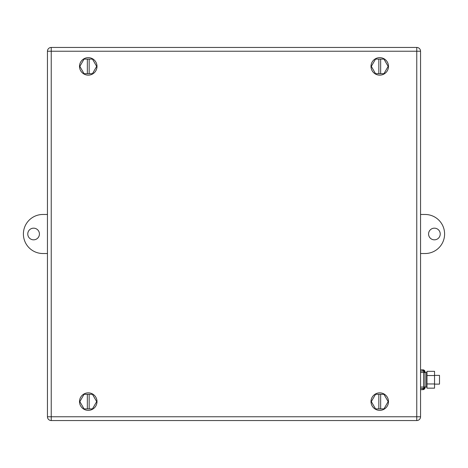 <?xml version="1.0" encoding="UTF-8"?>
<svg xmlns="http://www.w3.org/2000/svg" width="468" height="468" viewBox="0 0 468 468"><rect width="100%" height="100%" fill="white"/><g stroke="black" fill="none" stroke-linecap="round" stroke-linejoin="round"><path stroke-width="0.7" d="M420.551 416.766L420.551 51.234L416.766 51.234L416.766 416.766L47.449 416.766A3.791 3.791 0 0 0 51.234 420.551L416.766 420.551A3.791 3.791 0 0 0 420.551 416.766L416.766 416.766L416.766 420.551M420.551 51.234A3.791 3.791 0 0 0 416.766 47.449L51.234 47.449A3.791 3.791 0 0 0 47.449 51.234L51.234 51.234L51.234 47.449M47.449 416.766L47.449 51.234M425.073 372.019A2.188 2.188 180 0 0 422.885 369.831L425.073 372.019L425.073 387.469A2.188 2.188 0 0 1 422.885 389.657L425.073 387.469L425.073 372.458L426.541 372.458L426.541 387.03L426.892 384.409L426.541 372.458M425.008 374.862L425.008 372.516L422.885 371.048L420.551 371.048M425.008 384.626L425.008 386.972L423.61 386.983M420.551 389.657L422.885 389.657L422.885 388.458L425.008 386.983L425.008 372.516L423.61 372.516M420.551 387.042L423.61 387.042L423.61 372.469L420.551 372.469L423.61 372.464M422.885 388.458L420.551 388.458M434.544 375.547L434.544 388.159L426.962 388.159L426.962 371.329L434.544 371.329L434.544 375.547L426.962 375.547M434.544 383.959L426.962 383.959M378.834 408.892L378.834 394.319L375.535 394.319L371.329 401.608L375.535 408.892L383.953 408.892L388.159 401.608L383.953 394.319L380.654 394.319L380.654 408.892M378.834 394.319L380.654 394.319M373.148 395.864A8.746 8.746 -7.7 0 0 374.002 408.201A8.746 8.746 -7.7 0 0 386.34 407.347A8.746 8.746 -7.7 0 0 385.486 395.01A8.746 8.746 -7.7 0 0 373.148 395.864M87.346 408.892L87.346 394.319L84.047 394.319L79.841 401.608L84.047 408.892L92.465 408.892L96.671 401.608L92.465 394.319L89.166 394.319L89.166 408.892M87.346 394.319L89.166 394.319M87.118 392.933A8.746 8.746 0 0 0 79.583 402.743A8.746 8.746 0 0 0 89.394 410.278A8.746 8.746 0 0 0 96.929 400.468A8.746 8.746 0 0 0 87.118 392.933M378.834 73.681L378.834 59.108L375.535 59.108L371.329 66.392L375.535 73.681L383.953 73.681L388.159 66.392L383.953 59.108L380.654 59.108L380.654 73.681M378.834 59.108L380.654 59.108M378.606 57.722A8.746 8.746 -11.5 0 0 371.071 67.532A8.746 8.746 -11.5 0 0 380.882 75.067A8.746 8.746 -11.5 0 0 388.417 65.257A8.746 8.746 -11.5 0 0 378.606 57.722M87.346 73.681L87.346 59.108L84.047 59.108L79.841 66.392L84.047 73.681L92.465 73.681L96.671 66.392L92.465 59.108L89.166 59.108L89.166 73.681M87.346 59.108L89.166 59.108M87.118 57.722A8.746 8.746 0 0 0 79.583 67.532A8.746 8.746 0 0 0 89.394 75.067A8.746 8.746 0 0 0 96.929 65.257A8.746 8.746 0 0 0 87.118 57.722M434.544 375.371L439.499 375.371L439.499 384.117L434.544 384.117M47.449 253.527L42.927 253.527A19.527 19.527 0 0 1 23.4 234A19.527 19.527 0 0 1 42.927 214.473L47.449 214.473M33.602 239.832A5.832 5.832 0 0 1 27.77 234A5.832 5.832 0 0 1 33.602 228.168A5.832 5.832 0 0 1 39.429 234A5.832 5.832 0 0 1 33.602 239.832M420.551 214.473L425.073 214.473A19.527 19.527 0 0 1 444.6 234A19.527 19.527 0 0 1 425.073 253.527L420.551 253.527M434.398 228.168A5.832 5.832 0 0 1 440.23 234A5.832 5.832 0 0 1 434.398 239.832A5.832 5.832 0 0 1 428.571 234A5.832 5.832 0 0 1 434.398 228.168M416.766 47.449L416.766 51.234L51.234 51.234L51.234 420.551M422.885 371.048L422.885 369.831L420.551 369.831M425.073 387.03L426.541 387.03"/></g></svg>
